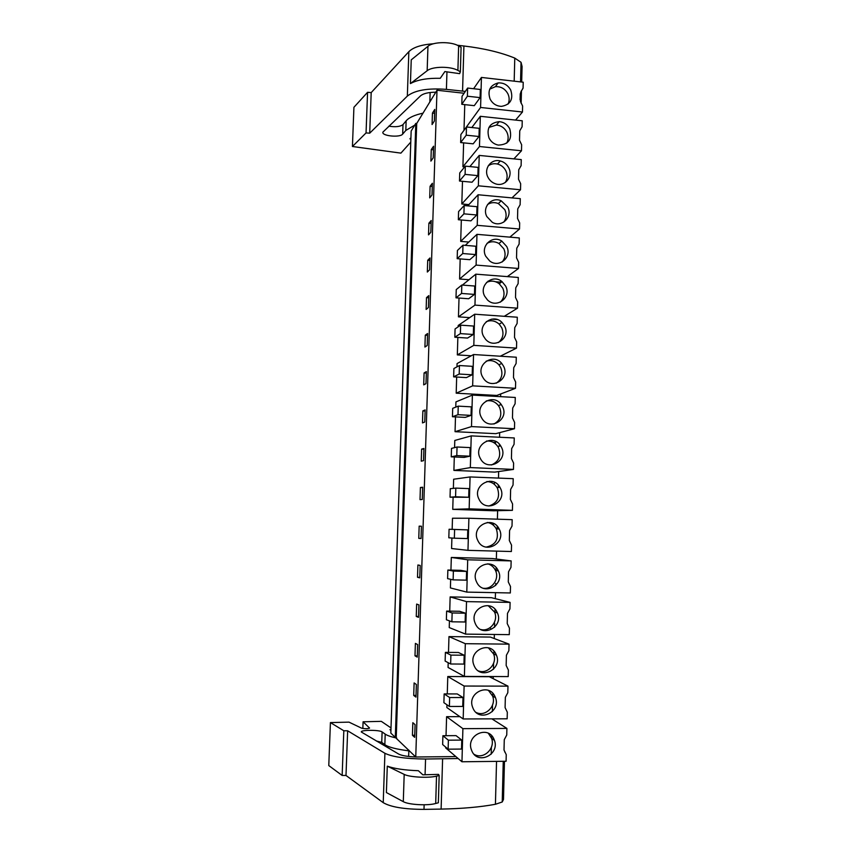 <?xml version="1.0" encoding="UTF-8"?>
<svg xmlns="http://www.w3.org/2000/svg" width="852" height="852" viewBox="0 0 852 852"><rect width="100%" height="100%" fill="white"/><g stroke="black" fill="none" stroke-linecap="round" stroke-linejoin="round"><path stroke-width="1.28" d="M464.106 93.251L436.991 90.248L416.713 123.465L415.808 123.38L411.154 131.038L390.834 733.114L415.755 757.002L455.863 756.576M415.808 123.38L395.296 737.576M416.713 123.465L396.244 737.566M436.991 90.248L415.755 757.002M432.443 113.071L432.07 124.552L434.382 120.995L434.754 109.418L432.443 113.071L434.637 113.305M416.649 604.089L416.255 616.443L418.513 617.359L418.907 604.888L416.649 604.089M417.246 657.116L417.64 644.57L415.393 643.388L414.988 655.816L417.246 657.116M424.914 347.052L427.203 345.486L427.587 333.505L425.297 335.187L424.914 347.052M428.801 295.623L426.501 297.646L426.128 309.446L428.418 307.529L428.801 295.623M422.475 422.922L424.754 422.038L425.148 409.929L422.858 410.909L422.475 422.922M426.373 371.6L424.083 372.942L423.7 384.88L425.989 383.645L426.373 371.6M429.717 197.877L432.017 194.97L432.39 183.265L430.09 186.279L429.717 197.877M430.899 161.113L433.21 157.876L433.583 146.235L431.261 149.579L430.899 161.113M430.004 257.954L427.704 260.307L427.331 272.044L429.632 269.796L430.004 257.954M428.524 234.864L430.824 232.276L431.208 220.508L428.897 223.192L428.524 234.864M419.163 526.153L418.769 538.357L421.037 538.549L421.431 526.227L419.163 526.153M419.78 577.848L420.174 565.44L417.906 565.004L417.512 577.283L419.78 577.848M421.633 449.1L421.25 461.177L423.529 460.655L423.913 448.471L421.633 449.1L423.891 449.206M422.283 499.485L422.677 487.227L420.398 487.514L420.015 499.655L422.283 499.485M415.968 697.106L416.362 684.486L414.115 682.931L413.721 695.434L415.968 697.106M415.084 724.637L412.837 722.698L412.432 735.276L414.679 737.331L415.084 724.637M501.711 355.497L501.69 356.306M500.699 393.965L500.625 396.649M500.443 403.571L500.412 404.881M499.677 432.646L499.56 437.246M499.378 444.201L499.325 446.182M498.654 471.55L498.484 478.089M498.303 485.086L498.239 487.514M497.621 510.689L497.398 519.188M497.217 526.227L497.142 528.932M496.556 551.127L496.354 559.018M496.13 567.613L496.013 571.862M495.704 583.482L495.651 585.548M495.47 592.662L495.31 598.668M495.033 609.265L494.927 613.142M494.661 623.27L494.554 627.306M494.362 634.463L494.256 638.553M493.926 651.173L493.83 654.677M493.606 663.303L493.446 669.331M493.255 676.531L493.202 678.671M492.818 693.336L492.733 696.467M492.509 705.147L492.339 711.601M491.7 735.766L491.625 738.514M491.391 747.247L491.21 754.148M464.372 129.823L480.581 107.469L522.468 112.017L522.617 106.01L520.487 101.548L520.732 92.144L523.064 88.182L523.224 82.207L481.433 77.436L480.581 107.469M464.766 104.636L464.01 129.781M490.603 628.116L489.442 628.094M450.144 596.911L466.513 601.618L510.092 602.396L491.412 597.678L450.144 596.911L449.728 611.129M449.441 620.884L449.238 627.573L465.586 634.122L509.283 634.644L509.443 628.148L507.228 623.558L507.483 613.376L509.933 608.871L510.092 602.396M448.972 636.604L465.32 643.697L509.038 644.144L490.369 637.072L448.972 636.604L448.503 652.398M448.195 662.696L448.056 667.446L464.383 676.413L508.218 676.594L508.388 670.055L506.163 665.455L506.418 655.209L508.878 650.651L509.038 644.144M457.854 337.424L457.332 354.901L473.808 345.358L474.692 314.218L458.206 325.464L458.163 326.838M471.262 355.785L457.332 354.901M459.015 298.051L458.461 316.848L474.958 305.112L475.831 274.163L518.293 277.464L518.133 283.631L515.758 287.784L515.513 297.486L517.675 301.991L517.515 308.179L474.958 305.112M497.206 319.553L491.583 319.159M469.697 317.626L458.461 316.848M495.779 433.668L455.053 431.687L471.497 426.596L514.47 428.737L495.779 433.668M471.497 426.596L472.391 395.083L455.937 401.899L455.777 407.118M455.49 416.884L455.053 431.687M496.801 395.445L456.193 393.187L472.658 385.849L515.492 388.31L496.801 395.445M472.658 385.849L473.552 354.528L457.077 363.57L456.981 366.861M456.672 377.042L456.193 393.187M468.888 204.608L461.816 203.969L478.355 185.811L520.508 189.772L520.657 183.702L518.517 179.229L518.761 169.697L521.115 165.661L521.264 159.612L479.218 155.415L478.355 185.811M462.487 181.316L461.816 203.969M464.67 166.939L462.913 166.768L479.474 146.523L521.488 150.783L521.637 144.744L519.507 140.271L519.752 130.803L522.095 126.81L522.244 120.792L480.326 116.309L479.474 146.523M463.626 142.859L462.913 166.768M460.187 258.912L459.59 279.009L476.098 265.1L476.971 234.343L519.294 237.942L519.134 244.066L516.77 248.188L516.525 257.826L518.676 262.331L518.517 268.476L476.098 265.1M501.221 281.064L499.815 282.097L495.672 281.778M489.698 281.32L487.972 281.181M468.983 279.722L459.59 279.009M461.337 219.997L460.698 241.382L477.226 225.333L478.1 194.757L520.284 198.665L520.125 204.746L517.76 208.825L517.526 218.41L519.667 222.894L519.518 229.007L477.226 225.333M468.781 242.053L460.698 241.382M468.888 518.24L512.18 519.667L512.02 526.067L509.592 530.487L509.336 540.541L511.541 545.11L511.37 551.521L467.972 550.349L468.888 518.24L452.487 518.229L452.156 529.348M451.901 538.017L451.581 548.528L467.972 550.349M493.393 523.458L493.34 525.173M451.315 557.453L467.705 559.807L511.136 560.904L492.456 558.518L451.315 557.453L450.942 570.116M450.665 579.317L450.41 587.933L466.789 592.108L510.327 592.96L510.497 586.506L508.282 581.927L508.537 571.798L510.976 567.336L511.136 560.904M491.54 565.643L492.137 564.791M513.447 469.42L494.756 472.114L453.903 470.41L470.336 467.588L513.447 469.42L513.607 463.083L511.424 458.536L511.669 448.599L514.086 444.265L514.246 437.949L471.231 435.883L470.336 467.588M471.231 435.883L454.798 440.452L454.585 447.62M454.297 456.981L453.903 470.41M493.127 442.263L495.544 442.38L495.513 443.871M512.414 510.348L493.723 510.774L452.742 509.358L469.154 508.846L512.414 510.348L512.574 503.969L510.38 499.41L510.636 489.41L513.053 485.044L513.213 478.686L470.07 476.939L469.154 508.846M470.07 476.939L453.637 479.229L453.37 488.377M453.104 497.312L452.742 509.358M494.479 482.307L494.426 484.394M447.779 676.531L464.116 686.041L507.984 686.148L489.304 676.701L447.779 676.531L447.268 693.922M446.949 704.774L446.863 707.554L463.179 718.96L464.116 686.041M459.867 716.649L446.597 716.692L446.033 735.702M445.692 747.119L445.671 747.896L461.954 761.773L462.902 728.652L506.908 728.417L506.748 735.01L504.277 739.653L504.011 750.026L506.248 754.648L506.088 761.262L461.954 761.773M489.634 481.22L489.612 481.891M416.255 616.443L418.545 616.475M414.988 655.816L417.278 655.838M425.297 335.187L427.534 335.337M426.501 297.646L428.737 297.806M422.858 410.909L425.116 411.037M424.083 372.942L426.33 373.07M430.09 186.279L432.294 186.481M431.261 149.579L433.466 149.792M427.704 260.307L429.93 260.488M428.897 223.192L431.112 223.384M418.769 538.357L421.037 538.432M417.512 577.283L419.791 577.337M420.398 487.514L422.667 487.6M413.721 695.434L416.021 695.434M412.432 735.276L414.743 735.255M515.577 120.079L522.468 112.017M473.605 88.725L481.433 77.436M467.631 88.054L480.326 89.481L480.102 97.618L474.266 105.669L461.795 104.306L467.386 96.212L467.631 88.054L462.029 96.308L461.795 104.306M522.553 88.832L523.064 88.182M466.513 601.618L465.586 634.122M451.88 621.8L465.139 621.992L465.394 613.184L459.633 611.289L446.629 611.086L446.373 619.734L451.88 621.8L452.146 612.971L446.629 611.086M465.32 643.697L464.383 676.413M450.644 663.996L463.946 664.081L464.191 655.22L458.44 652.483L445.394 652.376L445.138 661.077L450.644 663.996L450.9 655.113L445.394 652.376M460.634 325.166L473.584 326.05L473.339 334.485L467.546 338.063L454.83 337.222L460.389 333.622L460.634 325.166L455.075 328.936L454.83 337.222M474.692 314.218L517.292 317.221L517.132 323.419L514.746 327.626L514.501 337.381L516.663 341.897L516.504 348.127L473.808 345.358M500.284 356.211L516.504 348.127M462.38 285.09L475.831 274.163M461.816 285.047L474.724 286.027L474.489 294.409L468.675 298.754L456.001 297.827L461.571 293.45L461.816 285.047L456.246 289.584L456.001 297.827M504.277 316.305L517.515 308.179M458.248 406.138L471.284 406.841L471.039 415.382L465.245 417.395L452.444 416.734L457.993 414.7L458.248 406.138L452.7 408.342L452.444 416.734M472.391 395.083L515.268 397.469L515.109 403.742L512.702 408.033L512.457 417.906L514.629 422.443L514.47 428.737M459.441 365.529L472.434 366.328L472.189 374.805L466.395 377.606L453.637 376.861L459.196 374.039L459.441 365.529L453.892 368.522L453.637 376.861M473.552 354.528L516.28 357.222L516.12 363.463L513.724 367.702L513.479 377.521L515.652 382.047L515.492 388.31M469.867 166.587L479.218 155.415M511.977 197.898L520.508 189.772M465.33 166.14L478.11 167.386L477.876 175.629L472.051 182.221L459.494 181.029L465.085 174.394L465.33 166.14L459.739 172.935L459.494 181.029M471.816 127.544L480.326 116.309M513.873 158.877L521.488 150.783M466.481 126.98L479.218 128.322L478.994 136.501L473.169 143.828L460.644 142.561L466.236 135.191L466.481 126.98L460.889 134.51L460.644 142.561M465.267 245.365L476.971 234.343M462.998 245.174L475.863 246.239L475.618 254.578L469.814 259.679L457.173 258.667L462.753 253.523L462.998 245.174L457.417 250.477L457.173 258.667M507.345 276.612L518.517 268.476M467.716 205.864L478.1 194.757M464.17 205.545L476.992 206.695L476.747 214.981L470.932 220.838L458.344 219.731L463.925 213.841L464.17 205.545L458.578 211.594L458.344 219.731M509.847 237.144L519.518 229.007M454.35 538.198L467.524 538.581L467.769 529.88L449.079 529.252L448.823 537.793L454.35 538.198L454.606 529.475L449.079 529.252M467.705 559.807L466.789 592.108M453.126 579.871L466.332 580.159L466.587 571.404L460.815 570.35L447.864 570.041L447.598 578.636L453.126 579.871L453.381 571.096L447.864 570.041M457.045 447.002L470.112 447.598L469.867 456.193L464.084 457.407L451.251 456.842L456.789 455.607L457.045 447.002L451.496 448.397L451.251 456.842M455.831 488.111L468.951 488.611L468.696 497.259L450.037 497.195L455.575 496.78L455.831 488.111L450.293 488.697L450.037 497.195M449.387 706.457L462.732 706.436L462.987 697.522L457.236 693.933L444.158 693.922L443.892 702.676L449.387 706.457L449.654 697.522L444.158 693.922M507.984 686.148L507.813 692.697L505.353 697.298L505.087 707.607L507.323 712.219L507.153 718.8L463.179 718.96M446.597 716.692L462.902 728.652M448.131 749.185L461.518 749.057L461.773 740.09L456.033 735.627L442.902 735.723L442.646 744.531L448.131 749.185L448.386 740.186L442.902 735.723M491.87 718.854L506.908 728.417M510.763 90.142C513.543 99.29 510.454 104.7 501.498 106.362C496.428 106.159 492.626 103.731 490.092 99.077C487.333 90.578 490.028 85.189 498.154 82.932C503.713 82.623 507.92 85.03 510.763 90.142M480.102 97.618L467.386 96.212M497.099 612.268L497.387 612.886C504.075 626.923 481.912 638.372 475.522 624.079L475.033 622.918C469.09 608.786 490.976 598.328 497.099 612.268M465.394 613.184L452.146 612.971M496.002 654.166L496.428 655.145C502.648 669.214 480.656 680.354 474.362 666.221L473.744 664.741C468.227 650.587 489.953 640.384 496.002 654.166M464.191 655.22L450.9 655.113M504.597 326.018C511.147 337.999 494.022 349.735 485.406 339.075L483.51 336.231C477.195 324.655 493.106 312.908 502.02 322.471L504.597 326.018M473.339 334.485L460.389 333.622M505.641 286.112C511.85 297.444 496.482 309.116 487.408 299.861L484.628 296.102C478.675 285.207 492.775 273.598 502.052 281.661L505.641 286.112M474.489 294.409L461.571 293.45M502.488 406.564C509.581 419.61 489.591 431.368 481.998 418.513L481.263 417.214C474.372 404.508 493.276 392.676 501.285 404.583L502.488 406.564M471.039 415.382L457.993 414.7M503.543 366.168C510.391 378.714 491.732 390.482 483.627 378.618L482.392 376.595C475.767 364.422 493.276 352.622 501.753 363.442L503.543 366.168M472.189 374.805L459.196 374.039M508.729 167.833C513.575 176.769 504.501 187.44 495.172 183.691C491.945 182.488 489.527 180.315 487.93 177.184C483.372 168.696 491.274 158.365 500.284 160.953C504.075 161.965 506.887 164.255 508.729 167.833M477.876 175.629L465.085 174.394M509.752 128.865C512.489 139.238 508.676 144.648 498.313 145.096C494.149 144.254 491.05 141.89 489.016 138.013C486.247 128.322 489.644 122.858 499.208 121.644C503.926 122.124 507.441 124.541 509.752 128.865M478.994 136.501L466.236 135.191M506.674 246.452C512.478 257.048 499.091 268.55 489.676 260.957L485.736 256.228C480.198 246.079 492.318 234.726 501.785 241.084L506.674 246.452M475.618 254.578L462.753 253.523M507.707 207.025C513.042 216.813 501.796 227.995 492.264 222.265L486.833 216.578C481.774 207.249 491.774 196.311 501.178 200.806L507.707 207.025M476.747 214.981L463.925 213.841M499.272 529.22C506.812 543.193 484.405 555.163 477.844 540.562L477.674 540.2C470.719 526.259 492.626 514.938 499.155 528.996L499.272 529.22M467.769 529.88L454.606 529.475M498.186 570.616L498.292 570.84C505.534 584.845 483.19 596.688 476.694 582.193L476.332 581.405C469.91 567.283 491.966 556.494 498.186 570.616M466.587 571.404L453.381 571.096M501.423 447.193C508.729 460.687 487.589 472.445 480.485 458.749L480.134 458.078C473.02 444.914 493.138 433.061 500.678 445.884L501.423 447.193M469.867 456.193L456.789 455.607M500.348 488.089C507.835 501.956 485.693 513.735 479.048 499.315L478.994 499.197C471.678 485.619 492.871 473.744 499.954 487.344L500.348 488.089M468.696 497.259L455.575 496.78M494.895 696.34L495.449 697.628C501.253 711.718 479.399 722.613 473.179 708.63L472.466 706.851C467.322 692.697 488.92 682.676 494.895 696.34M462.987 697.522L449.654 697.522M493.787 738.769L494.437 740.345C499.89 754.446 478.153 765.171 471.997 751.304L471.199 749.259C466.374 735.095 487.855 725.212 493.787 738.769M461.773 740.09L448.386 740.186M508.048 104.093C509.56 100.77 509.517 97.341 507.898 93.816C505.076 88.746 500.901 86.361 495.385 86.67L489.74 89.141M480.826 629.521C490.017 632.035 498.729 620.852 494.522 612.034L488.175 605.644M478.387 670.897C487.674 674.603 497.728 663.293 493.564 653.921L488.42 647.861M498.431 342.568C503.021 338.542 504.118 333.59 501.721 327.69L499.176 324.175C495.268 320.703 490.954 319.873 486.258 321.683M500.369 302.162C504.214 298.157 505.012 293.482 502.765 288.136L499.219 283.727C495.129 280.777 490.912 280.351 486.545 282.438M493.968 424.019C500.401 420.27 502.275 414.775 499.613 407.533L498.431 405.584C495.182 401.58 491.114 400.035 486.204 400.951M496.29 383.198C501.743 379.247 503.212 374.017 500.678 367.5L498.899 364.794C495.278 360.971 491.029 359.768 486.141 361.173M505.3 182.498C507.515 178.856 507.707 174.969 505.864 170.847C504.033 167.311 501.242 165.043 497.483 164.031C494.032 163.275 490.944 163.893 488.196 165.895M506.716 143.157C508.559 139.675 508.612 136.022 506.887 132.22C504.586 127.917 501.104 125.532 496.418 125.052L488.942 127.417M502.147 262.001C505.364 258.081 505.907 253.683 503.809 248.805L498.952 243.491C494.874 241.222 490.88 241.191 486.982 243.395M503.788 222.116C506.461 218.314 506.812 214.182 504.842 209.709L498.367 203.553C494.49 202.041 490.88 202.371 487.536 204.544M486.098 547.122C495.811 544.982 499.251 538.986 496.407 529.124L496.29 528.9C494.298 525.258 491.306 523.117 487.312 522.457M483.414 588.274C492.36 589.563 499.687 578.604 495.427 570.371L495.321 570.148C493.67 566.942 491.157 564.833 487.791 563.832M491.455 464.979C498.952 461.582 501.317 455.863 498.548 447.822L497.813 446.512C494.991 442.507 491.199 440.686 486.449 441.048M488.814 506.024C497.419 503.159 500.316 497.27 497.483 488.345L497.099 487.621C494.692 483.744 491.274 481.721 486.843 481.54M476.119 712.453C485.374 717.288 496.695 705.914 492.584 696.02L488.484 690.429M474.031 754.254C483.159 760.08 495.608 748.716 491.572 738.343L488.356 733.306M371.195 92.602L369.704 133.189L366.051 132.923L352.43 146.501L353.921 107.299L367.563 92.314L371.195 92.602L408.853 51.674C413.273 47.275 421.484 44.634 433.487 43.761M369.704 133.189L407.341 96.095C414.828 90.227 427.853 87.98 446.416 89.375L465.352 91.409M457.897 70.418C450.527 66.105 432.315 66.307 427.161 70.737L410.43 83.592L411.239 59.853L427.96 46.296C433.114 41.631 451.294 41.397 458.642 45.912L461.092 47.307L460.357 71.749L457.897 70.418L458.642 45.912M410.43 83.592C417.331 79.779 427.267 78.022 440.271 78.299L444.872 71.568L459.633 73.645L460.357 71.749M457.311 45.241L463.914 45.997C483.755 48.351 500.71 52.377 514.778 58.096L521.041 62.313L522.074 66.488L521.68 82.026M352.43 146.501L400.909 153.126L410.77 142.114M410.92 137.715L409.908 138.865L410.877 139.078M435.798 92.208C428.45 92.261 423.359 93.475 420.526 95.85L382.889 132.145C381.451 135.99 400.035 137.832 402.666 134.115L405.818 130.441L414.732 125.137M367.563 92.314L366.051 132.923M405.818 130.441L406.138 120.824C408.949 117.565 414.573 115.009 422.997 113.167M406.138 120.824L402.996 124.594C400.227 126.692 395.498 127.225 388.821 126.171M369.544 728.14L369.555 728.045C367.851 728.865 365.199 728.907 361.578 728.162L349 722.134L330.427 722.581L343.814 730.76L347.648 730.792L384.912 753.285C392.452 756.949 405.999 758.855 425.563 759.025L458.142 758.525M347.648 730.792L345.997 775.469L383.23 802.659C390.77 807.078 404.359 809.315 423.998 809.379L441.112 809.091C462.21 808.676 480.326 807.068 495.427 804.277L502.222 801.988L503.489 799.464L504.459 761.283M439.174 775.512L438.354 802.776L435.692 803.489C427.693 805.864 408.481 804.757 403.294 801.657L386.393 792.552L387.287 766.15C394.316 768.685 404.679 770.208 418.364 770.709L422.858 774.819L438.503 774.383L439.174 775.512L436.522 776.151C428.545 778.249 409.365 777.205 404.189 774.393L387.287 766.15M504.767 752.06L504.714 751.336M390.93 730.356L389.928 729.674L390.951 729.6M391.015 727.928L381.323 721.356L363.08 721.793L369.555 728.045M417.587 756.981L450.41 756.64M376.35 740.995L381.749 742.369L384.838 744.669L385.2 734.126L382.111 731.932C379.577 729.749 360.077 729.834 361.354 732.028L398.736 754.095C401.814 755.649 407.458 756.608 415.691 756.949M385.2 734.126C387.234 735.553 391.089 736.873 396.755 738.077M345.997 775.469L342.153 775.458L328.776 765.575L330.427 722.581M363.08 721.793L362.835 728.492M343.814 730.76L342.153 775.458M384.838 744.669C388.469 747.215 396.468 749.27 408.832 750.846M446.416 89.375L446.959 71.866M407.341 96.095L408.853 51.674M462.561 91.1L463.914 45.997M427.161 70.737L427.96 46.296M514.182 81.174L514.778 58.096M520.082 99.876L520.242 93.72M520.54 81.898L521.041 62.313M402.666 134.115L402.996 124.594M423.998 809.379L424.136 804.789M425.073 774.756L425.563 759.025M383.23 802.659L384.912 753.285M441.112 809.091L442.603 758.876M403.294 801.657L404.189 774.393M495.427 804.277L496.535 761.379M502.222 801.988L503.255 761.294M381.749 742.369L382.111 731.932M435.692 803.489L436.522 776.151M429.834 101.974L430.143 92.506M408.651 756.448L408.853 750.133M495.385 86.67L498.154 82.932M494.522 612.034L497.387 612.886M493.564 653.921L496.428 655.145M499.176 324.175L502.02 322.471M499.219 283.727L502.052 281.661M498.431 405.584L501.285 404.583M498.899 364.794L501.753 363.442M497.483 164.031L500.284 160.953M496.418 125.052L499.208 121.644M498.952 243.491L501.785 241.084M498.367 203.553L501.178 200.806M496.29 528.9L499.155 528.996M495.427 570.371L498.292 570.84M497.813 446.512L500.678 445.884M497.099 487.621L499.954 487.344M492.584 696.02L495.449 697.628M491.572 738.343L494.437 740.345M521.136 103.326L521.467 90.514"/></g></svg>
